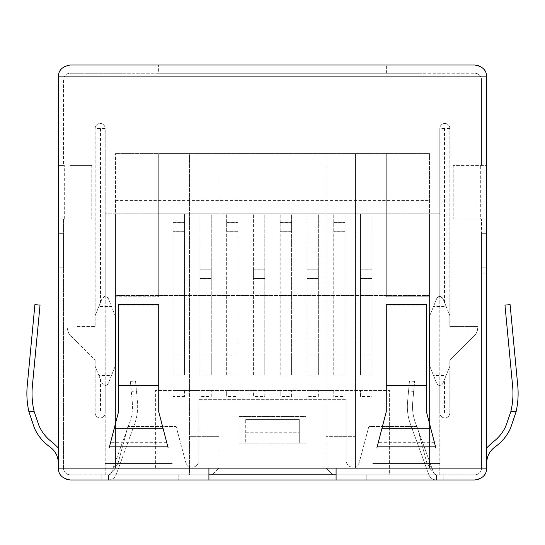 <?xml version="1.0" encoding="UTF-8"?>
<svg xmlns="http://www.w3.org/2000/svg" width="545" height="545" viewBox="0 0 545 545"><rect width="100%" height="100%" fill="white"/><g stroke="black" fill="none" stroke-linecap="round" stroke-linejoin="round"><path stroke-width="0.41" stroke-dasharray="2.73 2.04" d="M132.489 406.509A46.85 46.85 0 0 1 129.662 422.532L111.35 472.842A3.004 3.004 0 0 1 108.53 474.818L101.833 474.818L108.53 474.818L108.53 479.975L101.833 479.975L108.53 479.975A8.155 8.155 0 0 0 116.194 474.606L134.506 424.296A52 52 0 0 0 137.429 401.788L135.528 380.921L136.434 390.922L131.304 391.385L132.292 402.258A46.85 46.85 0 0 1 129.662 422.532L111.35 472.842A3.004 3.004 0 0 1 108.53 474.818L178.801 474.818L178.801 479.975L178.801 474.818L208.919 474.818L208.919 468.128L336.081 468.128L336.081 474.818L443.167 474.818L105.185 474.818L108.53 474.818L108.53 479.975A8.155 8.155 0 0 0 116.194 474.606L134.506 424.296A52 52 0 0 0 137.429 401.788L136.434 390.922L131.304 391.385L130.391 381.391L132.292 402.258A46.85 46.85 0 0 1 132.489 406.509M336.081 479.975L366.199 479.975L366.199 474.818L366.199 479.975L436.47 479.975L436.47 474.818A3.004 3.004 0 0 1 433.65 472.842L415.338 422.532A46.85 46.85 0 0 1 412.708 402.258L413.696 391.385L408.566 390.922L409.472 380.921L407.571 401.788A52 52 0 0 0 410.494 424.296L428.806 474.606A8.155 8.155 0 0 0 436.47 479.975L436.47 474.818L436.47 479.975L436.47 474.818L443.167 474.818L436.47 474.818A3.004 3.004 0 0 1 433.65 472.842L415.338 422.532A46.85 46.85 0 0 1 412.708 402.258L414.609 381.391L413.696 391.385L408.566 390.922L407.571 401.788A52 52 0 0 0 410.494 424.296L428.806 474.606A8.155 8.155 0 0 0 436.47 479.975L336.081 479.975L336.081 474.818M101.833 479.975L101.833 474.818L101.833 479.975L108.53 479.975L101.833 479.975M64.296 218.961L64.296 165.414L58.335 165.414L58.335 218.961L63.486 218.961L63.486 232.667L63.486 218.961L91.798 218.961L58.335 218.961L58.335 233.682L63.486 233.682L63.486 267.145L58.335 267.145L58.335 233.682L63.486 233.682L63.486 232.667L63.486 468.128A6.69 6.69 0 0 0 70.182 474.818A6.69 6.69 0 0 1 63.486 468.128L63.486 267.145L58.335 267.145L58.335 468.128A11.847 11.847 0 0 0 70.182 479.975L111.875 479.968L111.875 467.215A6.69 6.69 0 0 0 118.34 462.249L127.939 426.435L176.124 426.435L185.722 462.249A6.69 6.69 0 0 0 198.877 460.518L198.877 399.662L346.123 399.662L198.877 399.662L198.877 460.518A6.69 6.69 0 0 1 185.722 462.249L176.124 426.435L127.939 426.435L118.34 462.249A6.69 6.69 0 0 1 111.875 467.215L111.875 479.968L433.125 479.975L433.125 467.215A6.69 6.69 0 0 1 426.66 462.249L417.061 426.435L368.876 426.435L359.278 462.249A6.69 6.69 0 0 1 346.123 460.518L346.123 399.662L346.123 460.518A6.69 6.69 0 0 0 359.278 462.249L368.876 426.435L417.061 426.435L426.66 462.249A6.69 6.69 0 0 0 433.125 467.215L433.125 479.968L474.818 479.975A11.847 11.847 0 0 0 486.665 468.128L486.665 267.145L481.514 267.145L481.514 233.682L486.665 233.682L486.665 267.145L481.514 267.145L481.514 468.128L481.514 218.961L480.704 218.961L480.704 165.414L481.514 165.414L481.514 79.951A6.69 6.69 0 0 0 474.818 73.255A6.69 6.69 0 0 1 481.514 79.951L481.514 165.414L486.665 165.414L453.202 165.414L480.704 165.414M443.167 474.818L443.167 479.975L436.47 479.975L443.167 479.975L443.167 474.818M480.704 218.961L475.022 218.961L475.022 165.414L475.022 218.961L453.202 218.961L486.665 218.961L481.514 218.961L481.514 233.682L486.665 233.682L486.665 76.872A11.847 11.847 0 0 0 474.818 65.025L70.182 65.025A11.847 11.847 0 0 0 58.335 76.872L58.335 165.414L63.486 165.414L63.486 79.951A6.69 6.69 0 0 1 70.182 73.255A6.69 6.69 0 0 0 63.486 79.951L63.486 165.414L64.296 165.414M158.391 73.255L124.928 73.255L124.928 65.025L124.928 73.255L70.182 73.255L474.818 73.255L420.072 73.255L420.072 65.025L420.072 73.255L158.391 73.255L158.391 65.025M481.514 468.128A6.69 6.69 0 0 1 474.818 474.818L433.125 474.818L474.818 474.818A6.69 6.69 0 0 0 481.514 468.128M70.182 474.818L111.875 474.818L70.182 474.818M306.964 269.216L318.348 269.216L318.348 278.618L306.964 278.618L306.964 269.155L306.964 278.618M253.425 269.216L264.802 269.216L264.802 278.618L253.425 278.618L253.425 269.155L253.425 278.618M199.886 269.216L211.262 269.216L211.262 278.618L199.886 278.618L199.886 269.155L199.886 278.618M333.738 222.374L345.114 222.374L345.114 231.768L333.738 231.768L333.738 222.305L333.738 231.768M280.198 222.374L291.575 222.374L291.575 231.768L280.198 231.768L280.198 222.305L280.198 231.768M226.652 222.374L238.036 222.374L238.036 231.768L226.652 231.768L226.652 222.305L226.652 231.768M173.112 222.374L184.489 222.374L184.489 231.768L173.112 231.768L173.112 222.305L173.112 231.768M77.077 326.578L95.143 326.578L95.143 128.47L95.143 326.578L77.077 326.578L77.077 342.165L95.143 360.231L70.952 336.04A13.387 13.387 0 0 1 67.035 326.578C67.689 331.68 68.997 334.834 70.952 336.04L77.077 342.165M95.143 360.231L95.143 412.912A5.021 5.021 0 0 0 100.164 417.933A5.021 5.021 0 0 0 105.185 412.912A5.021 5.021 0 0 1 100.164 417.933A5.021 5.021 0 0 1 95.143 412.912L95.143 360.231M111.5 375.43L108.285 383.38C106.214 386.33 104.15 386.33 102.079 383.38L105.185 385.472L105.185 412.912A5.021 5.021 0 0 1 100.164 417.933A5.021 5.021 0 0 1 95.143 412.912L99.83 412.912L99.83 377.808L95.143 366.213L98.87 375.43L111.5 375.43L115.22 366.213L108.285 383.38A3.345 3.345 0 0 1 105.185 385.472L105.185 412.912L99.83 412.912M115.22 315.719L115.22 366.213L115.22 315.719L108.285 298.551A3.345 3.345 0 0 0 105.185 296.46L105.185 128.47A5.021 5.021 0 0 0 100.164 123.456A5.021 5.021 0 0 0 95.143 128.47A5.021 5.021 0 0 1 100.164 123.456A5.021 5.021 0 0 1 105.185 128.47L105.185 296.46L102.079 298.551C104.15 295.608 106.214 295.608 108.285 298.551L115.22 315.719M446.13 306.501L449.857 315.719L449.857 128.47L449.857 326.578L477.965 326.578C477.311 331.68 476.003 334.834 474.048 336.04L449.857 360.231L449.857 366.213L446.13 375.43L433.5 375.43L429.78 366.213L429.78 315.719L436.715 298.551A3.345 3.345 0 0 1 439.815 296.46L439.815 128.47A5.021 5.021 0 0 1 444.836 123.456A5.021 5.021 0 0 1 449.857 128.47A5.021 5.021 0 0 0 444.836 123.456A5.021 5.021 0 0 0 439.815 128.47L439.815 296.46L442.921 298.551L449.857 315.719L449.857 326.578L477.965 326.578A13.387 13.387 0 0 1 474.048 336.04L449.857 360.231L449.857 412.912A5.021 5.021 0 0 1 444.836 417.933A5.021 5.021 0 0 1 439.815 412.912L439.815 385.472A3.345 3.345 0 0 1 436.715 383.38L429.78 366.213L429.78 315.719L433.5 306.501L446.13 306.501L442.921 298.551C440.851 295.608 438.786 295.608 436.715 298.551L433.5 306.501M445.17 412.912L449.857 412.912L449.857 366.213L445.17 377.808L445.17 412.912L439.815 412.912A5.021 5.021 0 0 0 444.836 417.933A5.021 5.021 0 0 0 449.857 412.912A5.021 5.021 0 0 1 444.836 417.933A5.021 5.021 0 0 1 439.815 412.912L439.815 385.472L442.921 383.38L446.13 375.43M360.511 269.216L371.888 269.216L371.888 278.618L360.511 278.618L360.511 269.155L360.511 278.618M371.888 269.216L371.888 278.522L360.511 278.522L371.888 278.618M371.888 375.062L371.888 213.803L360.511 213.803L371.888 213.803L371.888 375.062L360.511 375.062L360.511 213.803L360.511 375.062M371.888 396.535L371.888 390.493L371.888 396.535L360.511 396.535L360.511 390.493L360.511 396.535M371.888 269.155L360.511 269.155L371.888 269.155M155.38 468.128L155.38 390.493L155.38 468.128L115.554 468.128L115.554 213.803L105.185 213.803L439.815 213.803L429.446 213.803L429.446 153.567L429.446 296.793L386.276 296.793L429.446 296.793L429.446 468.128L429.446 213.803L115.554 213.803L115.554 153.567L115.554 296.793L158.724 296.793L115.554 296.793L115.554 468.128L115.554 213.803L115.554 295.458L429.446 295.458L429.446 468.128L436.136 474.818L389.62 474.818L389.62 390.493L389.62 474.818L108.864 474.818L189.51 474.818L189.51 153.567L158.724 153.567L158.724 296.793L158.724 153.567L115.554 153.567L429.446 153.567L189.51 153.567L189.51 474.818L436.136 474.818L429.446 468.128L436.136 474.818L429.446 468.128L389.62 468.128M306.964 355.102L318.348 355.102L318.348 213.803L306.964 213.803L318.348 213.803L318.348 375.062L306.964 375.062L306.964 213.803L306.964 375.062M253.425 355.102L264.802 355.102L264.802 213.803L253.425 213.803L264.802 213.803L264.802 375.062L253.425 375.062L253.425 213.803L253.425 375.062M199.886 355.102L211.262 355.102L211.262 213.803L199.886 213.803L211.262 213.803L211.262 375.062L199.886 375.062L199.886 213.803L199.886 375.062M333.738 355.102L345.114 355.102L345.114 213.803L333.738 213.803L345.114 213.803L345.114 375.062L333.738 375.062L333.738 213.803L333.738 375.062M280.198 355.102L291.575 355.102L291.575 213.803L280.198 213.803L291.575 213.803L291.575 375.062L280.198 375.062L280.198 213.803L280.198 375.062M226.652 355.102L238.036 355.102L238.036 213.803L226.652 213.803L238.036 213.803L238.036 375.062L226.652 375.062L226.652 213.803L226.652 375.062M184.489 213.803L173.112 213.803L184.489 213.803L184.489 375.062L184.489 213.803M115.554 468.128L218.961 468.128L212.264 474.818L218.961 468.128L326.039 468.128L332.736 474.818L326.039 468.128L429.446 468.128L429.446 213.803L429.446 295.458L115.554 295.458L115.554 468.128L108.864 474.818L105.185 474.818L108.864 474.818L115.554 468.128M208.919 479.975L108.53 479.975L208.919 479.975L208.919 474.818M439.815 474.818L439.815 213.803L439.815 474.818M184.489 390.493L199.886 390.493L199.886 396.535L199.886 390.493L226.652 390.493L226.652 396.535L226.652 390.493L253.425 390.493L253.425 396.535L253.425 390.493L280.198 390.493L280.198 396.535L280.198 390.493L306.964 390.493L306.964 396.535L306.964 390.493L333.738 390.493L333.738 396.535L333.738 390.493L389.62 390.493L155.38 390.493L173.112 390.493L173.112 396.535L173.112 390.493L184.489 390.493L184.489 396.535L184.489 390.493M184.489 222.374L184.489 231.673L173.112 231.673L184.489 231.768M184.489 222.305L173.112 222.305L184.489 222.305M184.489 355.102L173.112 355.102L173.112 213.803L173.112 375.062L184.489 375.062M173.112 355.102L173.112 375.062M371.888 355.102L360.511 355.102M318.348 355.102L318.348 375.062M264.802 355.102L264.802 375.062M211.262 355.102L211.262 375.062M345.114 355.102L345.114 375.062M291.575 355.102L291.575 375.062M238.036 355.102L238.036 375.062M184.489 396.535L173.112 396.535M345.114 396.535L345.114 390.493L345.114 396.535L333.738 396.535M318.348 396.535L318.348 390.493L318.348 396.535L306.964 396.535M291.575 396.535L291.575 390.493L291.575 396.535L280.198 396.535M264.802 396.535L264.802 390.493L264.802 396.535L253.425 396.535M238.036 396.535L238.036 390.493L238.036 396.535L226.652 396.535M211.262 396.535L211.262 390.493L211.262 396.535L199.886 396.535M105.185 474.818L105.185 213.803L105.185 474.818M130.391 381.391L135.528 380.921L130.391 381.391M108.53 474.818L108.53 479.975L108.53 474.818M436.47 474.818L436.47 479.975L436.47 474.818M69.978 165.414L91.798 165.414L69.978 165.414L69.978 218.961L69.978 165.414M49.888 446.88C43.041 441.988 37.898 435.775 34.464 428.227C37.898 435.775 43.041 441.988 49.888 446.88C55.413 451.008 58.226 456.458 58.335 463.243L58.335 447.963L58.335 463.243C58.226 456.458 55.413 451.008 49.888 446.88C43.041 441.988 37.898 435.775 34.464 428.227L28.905 411.707A83.657 83.657 0 0 1 27.25 385.533L34.907 304.628L40.037 305.111L34.907 304.628L27.25 385.533L34.907 304.628L40.037 305.111L32.38 386.017A78.507 78.507 0 0 0 34.192 411.707L28.905 411.707A83.657 83.657 0 0 1 27.25 385.533A83.657 83.657 0 0 0 28.905 411.707L34.192 411.707L28.905 411.707L34.464 428.227L28.905 411.707M495.112 446.88C501.959 441.988 507.102 435.775 510.536 428.227C507.102 435.775 501.959 441.988 495.112 446.88C489.587 451.008 486.774 456.458 486.665 463.243L486.665 447.963L486.665 463.243C486.774 456.458 489.587 451.008 495.112 446.88C501.959 441.988 507.102 435.775 510.536 428.227L516.095 411.707A83.657 83.657 0 0 0 517.75 385.533L510.093 304.628L504.963 305.111L510.093 304.628L517.75 385.533L510.093 304.628L504.963 305.111L512.62 386.017A78.507 78.507 0 0 1 510.808 411.707L516.095 411.707A83.657 83.657 0 0 0 517.75 385.533A83.657 83.657 0 0 1 516.095 411.707L510.808 411.707L516.095 411.707L510.536 428.227L516.095 411.707M434.474 442.676L378.23 442.676L376.861 447.963L435.85 447.963L426.435 411.707L426.435 305.111L386.276 305.111L386.276 304.628M166.77 442.676L110.526 442.676L109.15 447.963L168.139 447.963L158.724 411.707L158.724 304.628M110.526 442.676L118.565 411.707L118.565 304.628M158.724 305.111L118.565 305.111M426.435 305.111L426.435 304.628M378.23 442.676L386.276 411.707L386.276 305.111M453.202 165.414L453.202 218.961L453.202 165.414M91.798 165.414L91.798 218.961L91.798 165.414M486.665 447.963L492.128 442.676C498.219 438.33 502.79 432.798 505.849 426.088L510.808 411.707A78.507 78.507 0 0 0 512.62 386.017M492.128 442.676C498.219 438.33 502.79 432.798 505.849 426.088L510.808 411.707L505.849 426.088M305.963 416.394L305.963 443.167L239.037 443.167L239.037 416.394L305.963 416.394L305.963 443.167L299.273 443.167L299.273 419.405L245.727 419.405L299.273 419.405L299.273 443.167L239.037 443.167L239.037 416.394L305.963 416.394M245.727 432.791L245.727 419.405L245.727 443.167L245.727 432.791L299.273 432.791M58.335 447.963L52.872 442.676C46.781 438.33 42.21 432.798 39.151 426.088L34.192 411.707A78.507 78.507 0 0 1 32.38 386.017M39.151 426.088L34.192 411.707L39.151 426.088C42.21 432.798 46.781 438.33 52.872 442.676M414.609 381.391L409.472 380.921L414.609 381.391M211.262 269.216L211.262 278.522L199.886 278.522L211.262 278.618M211.262 269.155L199.886 269.155L211.262 269.155M238.036 222.374L238.036 231.673L226.652 231.673L238.036 231.768M238.036 222.305L226.652 222.305L238.036 222.305M264.802 269.216L264.802 278.522L253.425 278.522L264.802 278.618M264.802 269.155L253.425 269.155L264.802 269.155M291.575 222.374L291.575 231.673L280.198 231.673L291.575 231.768M291.575 222.305L280.198 222.305L291.575 222.305M318.348 269.216L318.348 278.522L306.964 278.522L318.348 278.618M318.348 269.155L306.964 269.155L318.348 269.155M345.114 222.374L345.114 231.673L333.738 231.673L345.114 231.768M345.114 222.305L333.738 222.305L345.114 222.305M355.49 468.128L355.49 153.567L355.49 436.341L326.039 436.341L326.039 153.567L326.039 468.128L326.039 436.341L355.49 436.341L355.49 468.128M386.276 153.567L386.276 296.793L386.276 153.567M115.554 200.417L429.446 200.417M218.961 468.128L218.961 153.567L218.961 436.341L189.51 436.341L218.961 436.341L218.961 468.128M99.83 377.808L98.87 375.43M98.87 306.501L95.143 315.719L102.079 298.551L98.87 306.501L111.5 306.501M445.17 377.808L442.921 383.38C440.851 386.33 438.786 386.33 436.715 383.38L433.5 375.43M467.923 326.578L467.923 342.165M63.486 273.835L58.335 273.835M58.335 226.993L63.486 226.993M481.514 226.993L486.665 226.993M486.665 273.835L481.514 273.835M162.458 426.088L114.832 426.088M158.724 386.017L118.565 386.017M426.435 386.017L386.276 386.017M430.169 426.088L382.542 426.088M386.609 73.255L386.609 65.025M111.875 468.128L433.125 468.128M100.498 379.463L100.498 412.912M99.83 304.124L99.83 128.47L100.498 128.47L100.498 302.468M444.502 412.912L444.502 379.463M444.502 302.468L444.502 128.47L445.17 128.47L445.17 304.124M99.83 128.47L95.143 128.47M105.185 128.47L100.498 128.47M444.502 128.47L439.815 128.47M449.857 128.47L445.17 128.47"/><path stroke-width="0.82" d="M336.081 474.818L208.919 474.818M336.081 479.975L70.182 479.975C62.334 478.612 58.383 474.668 58.335 468.128L58.335 76.872L486.665 76.872L486.665 468.128C486.617 474.668 482.666 478.612 474.818 479.975L336.081 479.975L336.081 468.128L58.335 468.128M208.919 479.975L208.919 468.128M435.85 447.963L426.435 411.707L426.435 304.628L386.276 304.628L386.276 385.533L426.435 385.533M386.276 385.533L386.276 411.707L376.861 447.963M168.139 447.963L158.724 411.707L158.724 304.628L118.565 304.628L118.565 411.707L109.15 447.963M58.335 76.872C58.383 70.332 62.334 66.388 70.182 65.025L474.818 65.025C482.666 66.388 486.617 70.332 486.665 76.872M495.112 446.88C489.587 451.008 486.774 456.458 486.665 463.243C486.774 456.458 489.587 451.008 495.112 446.88C501.959 441.988 507.102 435.775 510.536 428.227L516.095 411.707A83.657 83.657 0 0 0 517.75 385.533L510.093 304.628L504.963 305.111L512.62 386.017A78.507 78.507 0 0 1 510.808 411.707L516.095 411.707M486.665 447.963L492.128 442.676C498.219 438.33 502.79 432.798 505.849 426.088L510.808 411.707A78.507 78.507 0 0 0 512.62 386.017M492.128 442.676C498.219 438.33 502.79 432.798 505.849 426.088M49.888 446.88C55.413 451.008 58.226 456.458 58.335 463.243C58.226 456.458 55.413 451.008 49.888 446.88C43.041 441.988 37.898 435.775 34.464 428.227L28.905 411.707A83.657 83.657 0 0 1 27.25 385.533L34.907 304.628L40.037 305.111L32.38 386.017A78.507 78.507 0 0 0 34.192 411.707L28.905 411.707M58.335 447.963L52.872 442.676C46.781 438.33 42.21 432.798 39.151 426.088L34.192 411.707A78.507 78.507 0 0 1 32.38 386.017M52.872 442.676C46.781 438.33 42.21 432.798 39.151 426.088M486.665 468.128L336.081 468.128M372.889 463.243L439.815 463.243M105.185 463.243L172.111 463.243M109.436 446.88L167.86 446.88M114.28 428.227L163.016 428.227M118.565 385.533L158.724 385.533M381.984 428.227L430.72 428.227M377.14 446.88L435.564 446.88"/></g></svg>
